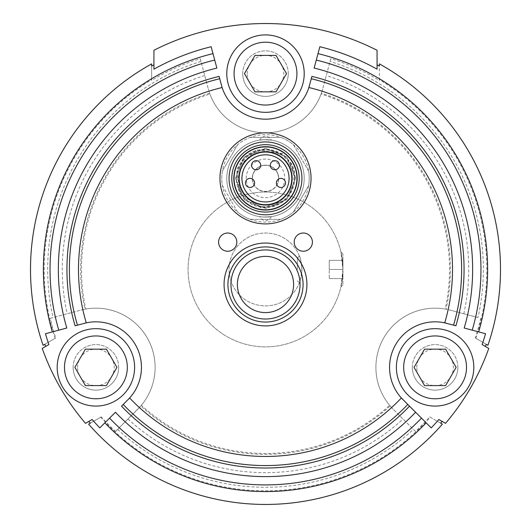 <?xml version="1.0" encoding="UTF-8"?>
<svg xmlns="http://www.w3.org/2000/svg" width="531" height="531" viewBox="0 0 531 531"><rect width="100%" height="100%" fill="white"/><g stroke="black" fill="none" stroke-linecap="round" stroke-linejoin="round"><path stroke-width="0.4" stroke-dasharray="2.65 1.99" d="M252.291 178.37A13.209 13.209 0 0 1 272.104 166.933A13.209 13.209 0 0 1 272.104 189.806A13.209 13.209 0 0 1 252.291 178.37C253.095 186.374 257.495 190.775 265.5 191.578L269.861 190.835L273.737 188.697L276.684 185.399L278.377 181.31L278.622 176.889L277.401 172.641L274.839 169.031L271.228 166.469L266.98 165.247L262.56 165.493L258.471 167.185L255.172 170.132L253.035 174.009L252.291 178.37M482.108 344.553L488.772 348.402A236.819 236.819 0 0 1 445.509 423.34L438.845 419.49M92.155 419.49L85.491 423.34A236.819 236.819 0 0 1 42.228 348.402L48.892 344.553M153.924 69.176L153.924 50.292A245.926 245.926 0 0 1 377.076 50.292L377.076 69.176M88.617 424.163L100.691 417.193A221.334 221.334 0 0 0 430.309 417.193L442.383 424.163M415.408 431.411L393.232 409.235L415.408 431.411A220.69 220.69 0 0 0 429.738 416.862L430.309 417.193M84.927 309.188L85.79 309.035A184.011 184.011 0 0 1 209.924 94.033L209.626 93.204A184.894 184.894 0 0 0 84.927 309.188L80.579 310.184A59.206 59.206 0 0 1 137.768 409.235L115.592 431.411L140.801 405.963A184.894 184.894 0 0 0 390.199 405.963L389.635 405.292A184.011 184.011 0 0 1 141.365 405.292L140.801 405.963M100.691 417.193L101.262 416.862A220.69 220.69 0 0 0 115.592 431.411M151.647 63.879L151.647 79.65A221.334 221.334 0 0 0 55.151 338.313L43.077 345.283M50.286 318.301L80.579 310.184L50.286 318.301A220.69 220.69 0 0 0 55.722 337.981L55.151 338.313M200.194 58.649L208.311 88.949L200.194 58.649A220.69 220.69 0 0 0 151.647 80.4L151.647 79.65M487.923 345.283L475.849 338.313A221.334 221.334 0 0 0 379.353 79.65L379.353 63.879M390.199 405.963L393.232 409.235A59.206 59.206 0 0 1 450.421 310.184L446.073 309.188A184.894 184.894 0 0 0 321.374 93.204L321.076 94.033A184.011 184.011 0 0 1 445.21 309.035L446.073 309.188M330.806 58.649L322.689 88.949L330.806 58.649A220.69 220.69 0 0 1 379.353 80.4L379.353 79.65M477.96 317.558L450.421 310.184L477.96 317.558A217.836 217.836 0 0 0 330.07 61.404M475.849 338.313L475.278 337.981A220.69 220.69 0 0 0 480.714 318.301M321.374 93.204L322.689 88.949A59.206 59.206 0 0 1 208.311 88.949L209.626 93.204M445.21 309.035A59.206 59.206 0 0 0 389.635 405.292M141.365 405.292A59.206 59.206 0 0 0 85.79 309.035M209.924 94.033A59.206 59.206 0 0 0 321.076 94.033M288.273 73.623A22.773 22.773 0 0 0 265.5 50.85A22.773 22.773 0 0 0 242.727 73.623A22.773 22.773 0 0 0 265.5 96.396A22.773 22.773 0 0 0 288.273 73.623M379.353 80.4L379.353 66.136M151.647 66.136L151.647 80.4M118.678 367.366A22.773 22.773 0 0 0 95.905 344.599A22.773 22.773 0 0 0 73.132 367.366A22.773 22.773 0 0 0 95.905 390.139A22.773 22.773 0 0 0 118.678 367.366M55.722 337.981L44.816 344.28M90.356 423.161L101.262 416.862M457.868 367.366A22.773 22.773 0 0 0 435.095 344.599A22.773 22.773 0 0 0 412.322 367.366A22.773 22.773 0 0 0 435.095 390.139A22.773 22.773 0 0 0 457.868 367.366M429.738 416.862L440.644 423.161M486.184 344.28L475.278 337.981M237.118 178.37A28.382 28.382 0 0 1 279.691 153.791A28.382 28.382 0 0 1 279.691 202.948A28.382 28.382 0 0 1 237.118 178.37M226.79 73.623A38.71 38.71 0 0 1 284.855 40.097A38.71 38.71 0 0 1 284.855 107.149A38.71 38.71 0 0 1 226.79 73.623M211.146 46.728L216.867 68.087M219.091 76.391L221.507 85.411M222.131 87.529A45.54 45.54 0 0 0 309.042 86.971M309.493 85.411L311.909 76.391M314.133 68.087L319.854 46.728M57.195 367.366A38.71 38.71 0 0 1 115.26 333.846A38.71 38.71 0 0 1 115.26 400.892A38.71 38.71 0 0 1 57.195 367.366M99.795 427.886L115.426 412.255M121.506 406.175L128.11 399.571M129.63 397.971A45.54 45.54 0 0 0 85.69 322.987M84.117 323.379L75.103 325.795M66.8 328.019L45.44 333.74M396.385 367.366A38.71 38.71 0 0 1 454.45 333.846A38.71 38.71 0 0 1 454.45 400.892A38.71 38.71 0 0 1 396.385 367.366M485.56 333.74L464.2 328.019M455.897 325.795L446.883 323.379M444.732 322.861A45.54 45.54 0 0 0 401.768 398.403M402.89 399.571L409.494 406.175M415.574 412.255L431.205 427.886M242.727 73.623A22.773 22.773 0 0 1 276.883 53.903A22.773 22.773 0 0 1 276.883 93.343A22.773 22.773 0 0 1 242.727 73.623M247.194 73.623A18.306 18.306 0 0 1 274.653 57.773A18.306 18.306 0 0 1 274.653 89.474A18.306 18.306 0 0 1 247.194 73.623M73.132 367.366A22.773 22.773 0 0 1 107.289 347.646A22.773 22.773 0 0 1 107.289 387.086A22.773 22.773 0 0 1 73.132 367.366M77.606 367.366A18.306 18.306 0 0 1 105.058 351.515A18.306 18.306 0 0 1 105.058 383.223A18.306 18.306 0 0 1 77.606 367.366M412.322 367.366A22.773 22.773 0 0 1 446.478 347.646A22.773 22.773 0 0 1 446.478 387.086A22.773 22.773 0 0 1 412.322 367.366M416.789 367.366A18.306 18.306 0 0 1 444.248 351.515A18.306 18.306 0 0 1 444.248 383.223A18.306 18.306 0 0 1 416.789 367.366M254.98 91.836L276.02 91.836L286.534 73.623L276.02 55.403L254.98 55.403L244.466 73.623L254.98 91.836M424.574 349.152L414.061 367.366L424.574 385.586L445.609 385.586L456.129 367.366L445.609 349.152L424.574 349.152M116.939 367.366L106.426 349.152L85.391 349.152L74.871 367.366L85.391 385.586L106.426 385.586L116.939 367.366M227.699 233.023A9.107 9.107 0 0 0 219.814 246.683A9.107 9.107 0 0 0 235.591 246.683A9.107 9.107 0 0 0 227.699 233.023M303.301 233.023A9.107 9.107 0 0 0 295.409 246.683A9.107 9.107 0 0 0 311.186 246.683A9.107 9.107 0 0 0 303.301 233.023M301.933 269.456A36.433 36.433 0 0 0 247.28 237.901A36.433 36.433 0 0 0 247.28 301.004A36.433 36.433 0 0 0 301.933 269.456L300.612 279.187L299.384 282.844C300.148 282.545 300.997 278.078 301.933 269.456A36.433 36.433 0 0 0 247.28 237.901A36.433 36.433 0 0 0 247.28 301.004A36.433 36.433 0 0 0 301.933 269.456C300.997 260.821 300.148 256.36 299.384 256.061C300.148 256.354 300.997 260.821 301.933 269.456M342.92 269.456A77.42 77.42 0 0 0 226.79 202.404A77.42 77.42 0 0 0 226.79 336.501A77.42 77.42 0 0 0 342.92 269.456L341.991 257.489L340.922 251.966L342.92 269.456A77.42 77.42 0 0 0 226.79 202.404A77.42 77.42 0 0 0 226.79 336.501A77.42 77.42 0 0 0 342.92 269.456L341.991 281.417L340.922 286.939L342.92 269.456L342.92 278.563L342.92 260.343L342.92 284.935L342.92 253.971L342.92 269.456L329.26 269.456L329.26 260.343L342.92 260.343L329.26 260.343L329.26 269.456L342.92 269.456M297.38 269.456L297.38 258.066L297.38 269.456M329.26 278.563L342.92 278.563L329.26 278.563L329.26 269.456L329.26 278.563M278.709 178.37A13.209 13.209 0 0 0 258.896 166.933A13.209 13.209 0 0 0 258.896 189.806A13.209 13.209 0 0 0 278.709 178.37L277.965 182.73L275.828 186.607L272.529 189.554L268.44 191.246L264.02 191.492L259.772 190.271L256.161 187.708L253.599 184.098L252.378 179.85L252.623 175.429L254.316 171.34L257.263 168.042L261.139 165.904L265.5 165.161C273.505 165.957 277.905 170.365 278.709 178.37M250.287 137.383L280.713 137.383A43.721 43.721 0 0 0 237.609 212.042A43.721 43.721 0 0 0 308.604 171.048A43.721 43.721 0 0 0 280.713 137.383A43.721 43.721 0 0 1 293.391 144.697L308.604 171.048A43.721 43.721 0 0 1 308.604 185.684L293.391 212.042A43.721 43.721 0 0 1 280.713 219.356L250.287 219.356A43.721 43.721 0 0 1 237.609 212.042L222.396 185.684A43.721 43.721 0 0 1 222.396 171.048L237.609 144.697A43.721 43.721 0 0 1 250.287 137.383L280.713 137.383M292.369 178.37A26.869 26.869 0 0 0 252.066 155.098A26.869 26.869 0 0 0 252.066 201.641A26.869 26.869 0 0 0 292.369 178.37A26.869 26.869 0 0 0 252.066 155.098A26.869 26.869 0 0 0 252.066 201.641A26.869 26.869 0 0 0 292.369 178.37M297.38 178.37A31.88 31.88 0 0 0 249.563 150.758A31.88 31.88 0 0 0 249.563 205.975A31.88 31.88 0 0 0 297.38 178.37A31.88 31.88 0 0 0 249.563 150.758A31.88 31.88 0 0 0 249.563 205.975A31.88 31.88 0 0 0 297.38 178.37A31.88 31.88 0 0 0 249.563 150.758A31.88 31.88 0 0 0 249.563 205.975A31.88 31.88 0 0 0 297.38 178.37A31.88 31.88 0 0 0 249.563 150.758A31.88 31.88 0 0 0 249.563 205.975A31.88 31.88 0 0 0 297.38 178.37A31.88 31.88 0 0 0 249.563 150.758A31.88 31.88 0 0 0 249.563 205.975A31.88 31.88 0 0 0 297.38 178.37A31.88 31.88 0 0 0 249.563 150.758A31.88 31.88 0 0 0 249.563 205.975A31.88 31.88 0 0 0 297.38 178.37A31.88 31.88 0 0 0 249.563 150.758A31.88 31.88 0 0 0 249.563 205.975A31.88 31.88 0 0 0 297.38 178.37A31.88 31.88 0 0 0 249.563 150.758A31.88 31.88 0 0 0 249.563 205.975A31.88 31.88 0 0 0 297.38 178.37A31.88 31.88 0 0 0 249.563 150.758A31.88 31.88 0 0 0 249.563 205.975A31.88 31.88 0 0 0 297.38 178.37A31.88 31.88 0 0 0 249.563 150.758A31.88 31.88 0 0 0 249.563 205.975A31.88 31.88 0 0 0 297.38 178.37M304.21 178.37A38.71 38.71 0 0 0 246.145 144.844A38.71 38.71 0 0 0 246.145 211.896A38.71 38.71 0 0 0 304.21 178.37A38.71 38.71 0 0 0 246.145 144.844A38.71 38.71 0 0 0 246.145 211.896A38.71 38.71 0 0 0 304.21 178.37M263.774 139.699L259.54 140.118L264.564 139.673L271.46 140.118L263.774 139.699M263.774 217.04L271.46 216.621L264.325 217.06L259.54 216.621L263.774 217.04M311.04 178.37A45.54 45.54 0 0 0 242.727 138.93A45.54 45.54 0 0 0 242.727 217.81A45.54 45.54 0 0 0 311.04 178.37M301.933 178.37A36.433 36.433 0 0 0 247.28 146.815A36.433 36.433 0 0 0 247.28 209.924A36.433 36.433 0 0 0 301.933 178.37M296.922 178.37A31.422 31.422 0 0 0 249.789 151.156A31.422 31.422 0 0 0 249.789 205.583A31.422 31.422 0 0 0 296.922 178.37M291.798 178.37A26.298 26.298 0 0 0 252.351 155.59A26.298 26.298 0 0 0 252.351 201.143A26.298 26.298 0 0 0 291.798 178.37A26.298 26.298 0 0 0 252.351 155.59A26.298 26.298 0 0 0 252.351 201.143A26.298 26.298 0 0 0 291.798 178.37M276.412 182.916A4.553 4.553 0 0 1 283.242 178.974A4.553 4.553 0 0 1 283.242 186.866A4.553 4.553 0 0 1 276.412 182.916M270.299 165.241A4.553 4.553 0 0 1 277.129 161.291A4.553 4.553 0 0 1 277.129 169.183A4.553 4.553 0 0 1 270.299 165.241M251.588 165.241A4.553 4.553 0 0 1 258.424 161.298A4.553 4.553 0 0 1 258.424 169.183A4.553 4.553 0 0 1 251.588 165.241M245.481 182.923A4.553 4.553 0 0 1 252.311 178.98A4.553 4.553 0 0 1 252.311 186.866A4.553 4.553 0 0 1 245.481 182.923M237.609 212.042L222.396 185.684M280.713 219.356L250.287 219.356M308.604 185.684L293.391 212.042M293.391 144.697L308.604 171.048M222.396 171.048L237.609 144.697M117.61 429.393A217.836 217.836 0 0 0 413.39 429.393M200.93 61.404A217.836 217.836 0 0 0 53.04 317.558M127.964 419.039A203.207 203.207 0 0 0 403.036 419.039M119.229 427.774A215.553 215.553 0 0 0 411.771 427.774M204.72 75.548A203.207 203.207 0 0 0 67.185 313.775M201.528 63.614A215.553 215.553 0 0 0 55.251 316.967M463.815 313.775A203.207 203.207 0 0 0 326.28 75.548M475.749 316.967A215.553 215.553 0 0 0 329.472 63.614M246.225 178.37A19.275 19.275 0 0 1 275.138 161.676A19.275 19.275 0 0 1 275.138 195.063A19.275 19.275 0 0 1 246.225 178.37M241.824 178.37A23.676 23.676 0 0 1 277.335 157.866A23.676 23.676 0 0 1 277.335 198.873A23.676 23.676 0 0 1 241.824 178.37M294.645 178.37A29.145 29.145 0 0 0 250.924 153.127A29.145 29.145 0 0 0 250.924 203.612A29.145 29.145 0 0 0 294.645 178.37C291.638 199.543 279.512 208.955 258.252 206.599C242.036 203.307 230.879 182.77 239.129 165.957C250.712 137.476 297.048 149.317 294.645 178.37M342.92 284.935L340.922 286.939M342.92 253.971L340.922 251.966M297.38 280.839L299.384 282.844M297.38 258.066L299.384 256.061M295.555 178.37L286.753 199.623L265.5 208.424L244.247 199.623L235.445 178.37L244.247 157.116L265.5 148.308L286.753 157.116L295.555 178.37L286.753 199.623L265.5 208.424L244.247 199.623L235.445 178.37L244.247 157.116L265.5 148.308L286.753 157.116L295.555 178.37L286.753 199.623L261.73 208.192L239.627 193.669L237.218 168.188L256.214 149.782L282.392 153.512L292.063 164.305L295.555 178.37M271.46 216.621C267.558 221.991 263.588 221.991 259.54 216.621M259.54 140.118C263.442 134.748 267.418 134.748 271.46 140.118"/><path stroke-width="0.8" d="M431.205 427.886L401.37 397.971A45.54 45.54 0 0 1 444.732 322.861L455.897 325.795A198.561 198.561 0 0 0 311.909 76.391L308.869 87.529A45.54 45.54 0 0 1 222.131 87.529L219.091 76.391A198.561 198.561 0 0 0 75.103 325.795L86.268 322.861A45.54 45.54 0 0 1 129.63 397.971L121.506 406.175A198.561 198.561 0 0 0 409.494 406.175L415.574 412.255A207.156 207.156 0 0 1 115.426 412.255L99.795 427.886A229.259 229.259 0 0 1 92.155 419.49L85.491 423.34A236.819 236.819 0 0 1 42.228 348.402L48.892 344.553A229.259 229.259 0 0 1 45.44 333.74L66.8 328.019A207.156 207.156 0 0 1 216.867 68.087L211.146 46.728A229.259 229.259 0 0 0 153.924 69.176L153.924 50.292A245.926 245.926 0 0 1 377.076 50.292L377.076 69.176A229.259 229.259 0 0 0 319.854 46.728L314.133 68.087A207.156 207.156 0 0 1 464.2 328.019L485.56 333.74A229.259 229.259 0 0 1 482.108 344.553L488.772 348.402A236.819 236.819 0 0 1 445.509 423.34L438.845 419.49A229.259 229.259 0 0 1 431.205 427.886M88.836 421.408A233.023 233.023 0 0 0 90.356 423.161L88.617 424.163A234.994 234.994 0 0 0 442.383 424.163L440.644 423.161A233.023 233.023 0 0 0 442.164 421.408M153.924 64.882A233.023 233.023 0 0 0 151.647 66.136L151.647 63.879A234.994 234.994 0 0 0 43.077 345.283L44.816 344.28A233.023 233.023 0 0 0 45.573 346.471M485.427 346.471A233.023 233.023 0 0 0 486.184 344.28L487.923 345.283A234.994 234.994 0 0 0 379.353 63.879L379.353 66.136A233.023 233.023 0 0 0 377.076 64.882M303.301 233.023A9.107 9.107 0 0 0 295.409 246.683A9.107 9.107 0 0 0 311.186 246.683A9.107 9.107 0 0 0 303.301 233.023M227.699 233.023A9.107 9.107 0 0 0 219.814 246.683A9.107 9.107 0 0 0 235.591 246.683A9.107 9.107 0 0 0 227.699 233.023M221.507 85.411A45.54 45.54 0 0 0 222.131 87.529A187.025 187.025 0 0 0 86.268 322.861M309.042 86.971A45.54 45.54 0 0 0 309.493 85.411M128.11 399.571A45.54 45.54 0 0 0 129.63 397.971A187.025 187.025 0 0 0 401.37 397.971M85.69 322.987A45.54 45.54 0 0 0 84.117 323.379M446.883 323.379A45.54 45.54 0 0 0 444.732 322.861A187.025 187.025 0 0 0 308.869 87.529M401.768 398.403A45.54 45.54 0 0 0 402.89 399.571M286.534 73.623L276.02 55.403L254.98 55.403L244.466 73.623L254.98 91.836L276.02 91.836L286.534 73.623M226.79 73.623A38.71 38.71 0 0 1 284.855 40.097A38.71 38.71 0 0 1 284.855 107.149A38.71 38.71 0 0 1 226.79 73.623M85.391 349.152L106.426 349.152L116.939 367.366L106.426 385.586L85.391 385.586L74.871 367.366L85.391 349.152M57.195 367.366A38.71 38.71 0 0 1 115.26 333.846A38.71 38.71 0 0 1 115.26 400.892A38.71 38.71 0 0 1 57.195 367.366M414.061 367.366L424.574 385.586L445.609 385.586L456.129 367.366L445.609 349.152L424.574 349.152L414.061 367.366M396.385 367.366A38.71 38.71 0 0 1 454.45 333.846A38.71 38.71 0 0 1 454.45 400.892A38.71 38.71 0 0 1 396.385 367.366M311.04 178.37A45.54 45.54 0 0 0 242.727 138.93A45.54 45.54 0 0 0 242.727 217.81A45.54 45.54 0 0 0 311.04 178.37M301.933 178.37A36.433 36.433 0 0 0 247.28 146.815A36.433 36.433 0 0 0 247.28 209.924A36.433 36.433 0 0 0 301.933 178.37M299.199 178.37A33.699 33.699 0 0 0 248.647 149.184A33.699 33.699 0 0 0 248.647 207.555A33.699 33.699 0 0 0 299.199 178.37M296.922 178.37A31.422 31.422 0 0 0 249.789 151.156A31.422 31.422 0 0 0 249.789 205.583A31.422 31.422 0 0 0 296.922 178.37M291.798 178.37A26.298 26.298 0 0 0 252.351 155.59A26.298 26.298 0 0 0 252.351 201.143A26.298 26.298 0 0 0 291.798 178.37M245.667 184.204A4.553 4.553 0 0 1 251.926 178.781A4.553 4.553 0 0 1 253.015 186.361A4.553 4.553 0 0 1 245.667 184.204M251.774 166.528A4.553 4.553 0 0 1 258.033 161.099A4.553 4.553 0 0 1 259.128 168.679A4.553 4.553 0 0 1 251.774 166.528M270.485 166.522A4.553 4.553 0 0 1 276.744 161.092A4.553 4.553 0 0 1 277.839 168.679A4.553 4.553 0 0 1 270.485 166.522M276.598 184.204A4.553 4.553 0 0 1 282.857 178.774A4.553 4.553 0 0 1 283.952 186.361A4.553 4.553 0 0 1 276.598 184.204M104.839 422.835A222.124 222.124 0 0 0 426.161 422.835M212.991 53.624A222.124 222.124 0 0 0 52.337 331.895M123.232 404.449A196.125 196.125 0 0 0 407.768 404.449M219.721 78.741A196.125 196.125 0 0 0 77.453 325.164M109.559 418.123A215.453 215.453 0 0 0 421.441 418.123M214.716 60.069A215.453 215.453 0 0 0 58.775 330.169M478.663 331.895A222.124 222.124 0 0 0 318.009 53.624M453.547 325.164A196.125 196.125 0 0 0 311.279 78.741M472.225 330.169A215.453 215.453 0 0 0 316.284 60.069M224.069 284.483A41.431 41.431 0 0 1 286.216 248.601A41.431 41.431 0 0 1 286.216 320.359A41.431 41.431 0 0 1 224.069 284.483M234.078 73.623A31.422 31.422 0 0 1 281.211 46.409A31.422 31.422 0 0 1 281.211 100.837A31.422 31.422 0 0 1 234.078 73.623M64.483 367.366A31.422 31.422 0 0 1 111.616 340.152A31.422 31.422 0 0 1 111.616 394.579A31.422 31.422 0 0 1 64.483 367.366M403.673 367.366A31.422 31.422 0 0 1 450.806 340.152A31.422 31.422 0 0 1 450.806 394.579A31.422 31.422 0 0 1 403.673 367.366M237.39 284.483A28.11 28.11 0 0 1 279.552 260.144A28.11 28.11 0 0 1 279.552 308.823A28.11 28.11 0 0 1 237.39 284.483M230.952 284.483A34.548 34.548 0 0 1 282.771 254.561A34.548 34.548 0 0 1 282.771 314.398A34.548 34.548 0 0 1 230.952 284.483M227.932 284.483A37.568 37.568 0 0 1 284.284 251.946A37.568 37.568 0 0 1 284.284 317.014A37.568 37.568 0 0 1 227.932 284.483M289.07 178.37A23.57 23.57 0 0 0 253.718 157.959A23.57 23.57 0 0 0 253.718 198.78A23.57 23.57 0 0 0 289.07 178.37"/></g></svg>
